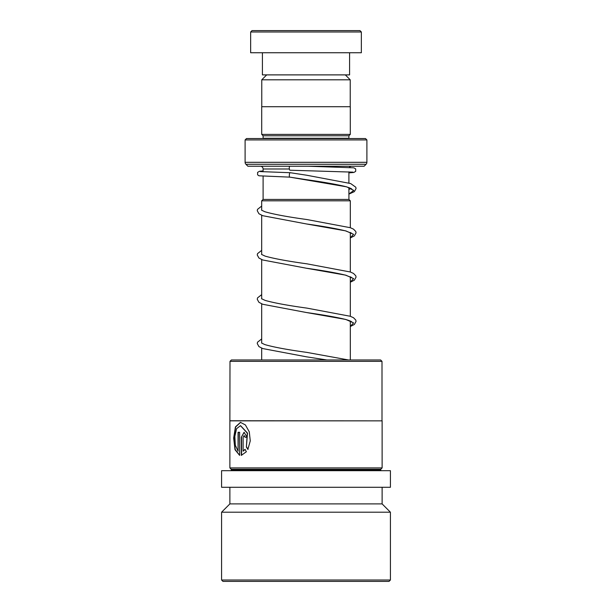 <?xml version="1.0" encoding="UTF-8"?>
<svg xmlns="http://www.w3.org/2000/svg" width="612" height="612" viewBox="0 0 612 612"><rect width="100%" height="100%" fill="white"/><g stroke="black" fill="none" stroke-linecap="round" stroke-linejoin="round"><path stroke-width="0.92" d="M266.694 74.886L261.768 79.812L350.232 79.812L345.306 74.886M350.232 106.718L350.232 79.812M261.768 106.718L261.768 79.812M263.099 176.248L263.099 199.435L348.932 199.435L348.901 187.624M348.901 182.942L348.901 171.842M263.099 171.804L263.099 168.989L289.354 168.989M263.068 199.435L261.684 200.82L350.316 200.82L348.932 199.435M350.316 359.971L350.316 321.055M350.316 316.274L350.316 276.769M350.316 271.988L350.316 232.483M350.316 227.71L350.316 200.82M261.684 359.971L261.684 348.136M261.684 343.125L261.684 303.85M261.684 298.84L261.684 259.565M261.684 254.554L261.684 215.279M261.684 210.268L261.684 200.82M260.329 166.227A2.769 2.769 0 0 1 263.099 168.989M351.671 166.227A2.769 2.769 0 0 0 349.383 167.436M263.068 138.549A1.385 1.385 0 0 0 263.099 138.266L263.099 135.78L348.901 135.78L350.286 134.395L350.286 106.718L261.714 106.718L261.714 134.395L350.286 134.395M263.099 135.78L261.714 134.395M263.099 138.266L348.901 138.266L348.901 135.78M245.106 162.31L366.894 162.31L366.894 139.926L365.509 138.549L246.491 138.549L245.106 139.926L245.106 162.31A2.769 2.769 0 0 0 245.917 164.268L247.875 166.227L364.125 166.227L366.083 164.268L245.917 164.268M366.894 162.31A2.769 2.769 0 0 1 366.083 164.268M366.894 139.926L245.106 139.926M252.029 30.6L359.971 30.6L361.355 31.985L250.645 31.985L252.029 30.6M349.59 52.739L349.59 74.886L262.41 74.886L262.41 52.739M361.355 31.985L361.355 52.739L250.645 52.739L250.645 31.985M231.382 359.971L380.618 359.971L382.003 361.355L229.997 361.355L231.382 359.971M229.997 420.758L382.118 420.865L229.882 420.865L229.997 361.355M247.868 449.384L250.27 440.9L249.275 431.82L245.389 424.927L240.462 422.364L235.421 426.924L233.662 438.085L235 449.698L239.636 455.374L239.636 432.294L238.076 432.294L238.076 451.182L235.329 445.222L234.84 436.387L236.584 428.698L240.455 425.677L247.279 433.089L246.376 447.028L247.868 449.384M244.953 449.369L243.125 451.182L243.125 437.259L244.073 435.599L245.045 437.259L247.087 437.259L244.066 432.294L241.319 437.259L241.319 455.374L246.391 451.717L244.953 449.369M381.284 470.689L380.733 470.131L231.267 470.131L231.267 469.305L229.882 467.92L382.118 467.92L382.118 420.865M231.267 469.305L380.733 469.305L382.118 467.92M221.582 487.29L390.418 487.29L390.418 470.689L221.582 470.689L221.582 487.29M229.882 503.898L382.118 503.898L390.418 512.206L221.582 512.206L229.882 503.898L229.882 487.29M390.418 580.015L389.033 581.4L222.967 581.4L221.582 580.015L390.418 580.015L390.418 512.206M245.175 449.369L243.125 451.182M244.18 435.614L245.267 437.259M244.18 432.294L241.319 437.259M241.556 437.259L241.556 455.32M240.585 422.364L235.658 426.977L233.929 437.993L235.199 449.506L239.636 455.305M238.328 432.294L238.076 451.182M240.577 425.677L247.493 433.089L246.376 447.028M246.598 447.028L248.082 449.384M290.317 172.729L290.233 172.714C289.369 171.926 288.887 177.931 289.874 177.143L346.667 186.836L353.79 190.431L348.901 194.027M351.778 189.07C351.931 189.292 351.984 188.358 344.786 186.385C335.277 184.151 322.425 181.902 306.237 179.645L289.836 177.136L258.93 175.789L257.606 174.818L257.606 172.377L259.519 171.261L263.099 170.939M352.971 172.14L290.05 170.22A2.211 0.78 -90 0 1 290.05 170.22A2.211 0.78 -90 0 1 289.315 168.69A2.211 0.78 -90 0 1 289.591 166.227M351.778 233.363L345.482 230.854C336.095 228.574 323.113 226.279 306.528 223.969L345.811 230.885L353.606 234.342L350.316 237.8M351.778 277.649L345.482 275.14C336.095 272.86 323.105 270.565 306.528 268.255L345.811 275.171L353.606 278.628L350.316 282.086M351.778 321.927C351.931 322.149 351.984 321.208 344.786 319.242C335.353 317.024 322.593 314.79 306.52 312.541L345.811 319.456L353.606 322.914L350.316 326.372M326.877 359.971L306.52 356.827L326.915 359.971M229.882 467.92L229.882 420.865M221.582 580.015L221.582 512.206M382.118 503.898L382.118 487.29M231.267 470.131L230.716 470.689M380.733 470.131L380.733 469.305M382.003 420.758L382.003 361.355M290.272 172.714L306.627 175.216L350.653 183.546L355.786 187.203L356.062 188.542L354.379 191.61L348.901 194.119M348.901 189.437L350.997 188.534M350.316 237.93L354.379 235.888L356.062 232.828L355.779 231.489L353.507 229.148L350.301 227.702L306.91 219.54C287.64 216.893 273.602 214.292 264.82 211.729L261.531 210.13M350.316 233.157L350.997 232.82M350.316 282.216L354.379 280.174L356.062 277.114L355.779 275.775L353.507 273.434L350.309 271.988L306.903 263.826C288 261.225 274.084 258.662 265.172 256.137L261.531 254.416M350.316 277.443L350.997 277.106M350.316 326.502L354.379 324.459L356.062 321.399L355.779 320.061L353.507 317.72L350.301 316.274L306.903 308.111C287.992 305.51 274.084 302.948 265.172 300.416L261.531 298.702M350.316 321.728L350.997 321.392M348.534 359.971L306.895 352.397C287.625 349.75 273.595 347.149 264.812 344.579L261.531 342.988M290.241 172.714L260.337 171.59M348.901 172.859L353.858 172.454L355.694 171.352L355.702 168.92L353.858 167.818L308.165 166.227M261.684 206.068L257.53 209.35L257.247 210.689L258.93 213.741L262.778 215.707L306.528 223.969M261.684 250.354L257.53 253.636L257.247 254.975L258.93 258.027L262.778 259.993L306.528 268.255M261.684 294.64L257.553 297.86L257.247 299.26L258.93 302.313L262.77 304.279L306.52 312.541M261.684 338.926L257.53 342.207L257.247 343.546L258.93 346.599L262.77 348.565L306.52 356.827"/></g></svg>
